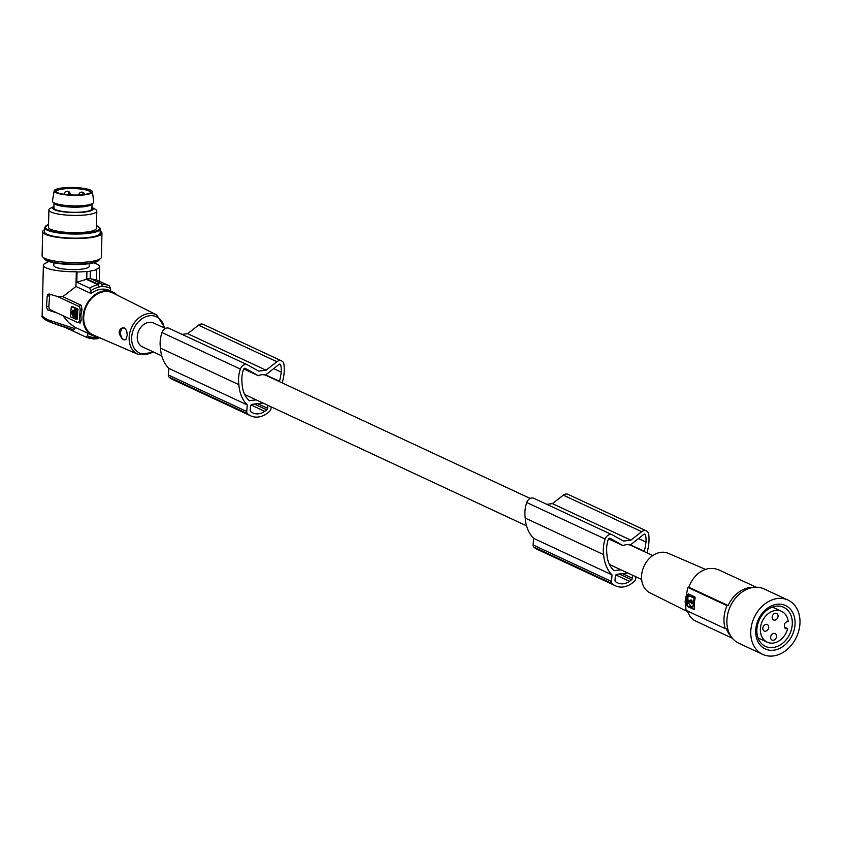 <?xml version="1.0" encoding="UTF-8"?>
<svg xmlns="http://www.w3.org/2000/svg" width="842" height="842" viewBox="0 0 842 842"><rect width="100%" height="100%" fill="white"/><g stroke="black" fill="none" stroke-linecap="round" stroke-linejoin="round"><path stroke-width="1.26" d="M646.982 552.878A38.343 29.838 115 0 0 647.772 549.837A38.343 29.838 115 0 0 647.877 549.321A39.311 30.596 115 0 0 647.898 549.226A39.311 30.596 115 0 0 648.74 534.47A5.989 4.663 115 0 0 646.393 530.87A5.989 4.663 115 0 0 641.709 531.681L630.847 540.175L623.459 541.059L612.46 534.923A5.989 4.663 -65 0 0 612.218 534.807A5.989 4.663 -65 0 0 605.156 539.038A28.607 22.26 115 0 0 603.388 552.268A28.607 22.26 115 0 0 603.661 554.625A38.343 29.838 115 0 0 603.693 555.131A38.343 29.838 115 0 0 612.018 574.897L611.513 581.475A3 2.326 115 0 0 612.344 583.664A25.155 19.587 115 0 0 613.102 584.369A21.629 16.829 115 0 0 615.534 585.832A21.629 16.829 115 0 0 634.205 581.38A25.155 19.587 115 0 0 634.563 581.001A3 2.326 115 0 0 635.752 578.559L635.889 576.781M273.671 368.617L281.196 372.122A22.713 17.682 115 0 0 280.723 364.954A1.495 1.168 115 0 0 278.986 364.418L265.43 375.132A13.177 10.262 115 0 0 261.557 374.743A13.177 10.262 115 0 0 258.294 375.7L245.222 368.291M279.386 381.594A32.796 25.523 115 0 0 279.47 381.321A43.7 34.006 115 0 0 280.175 378.49A43.7 34.006 115 0 0 281.196 372.122M646.393 530.87L567.982 494.338A5.989 4.663 115 0 0 563.298 495.149L552.436 503.642L546.784 504.316M605.156 539.038L526.745 502.506A28.607 22.26 115 0 0 524.976 515.736A28.607 22.26 115 0 0 525.25 518.093A38.343 29.838 115 0 0 525.282 518.598A38.343 29.838 115 0 0 533.607 538.364L612.018 574.897M533.607 538.364L533.102 544.932A3 2.326 115 0 0 533.933 547.132A25.155 19.587 115 0 0 534.691 547.826A21.629 16.829 115 0 0 537.122 549.3L615.534 585.832M627.764 572.992L616.923 574.297A1.8 1.4 115 0 0 615.323 576.191L615.007 580.338A1.8 1.4 115 0 0 615.555 581.706A22.187 17.272 115 0 0 617.418 582.769A15.987 12.441 115 0 0 617.765 582.938A15.987 12.441 115 0 0 629.542 581.317A22.187 17.272 115 0 0 631.595 579.78A1.8 1.4 115 0 0 632.374 578.254L632.605 575.244M620.954 569.823L614.081 570.655A28.681 22.324 115 0 1 607.061 555.741A43.7 34.006 115 0 1 606.777 553.036A43.7 34.006 115 0 1 606.724 546.805A24.45 19.029 115 0 1 608.313 539.322A1.495 1.168 -65 0 1 610.134 538.312L623.08 545.658A13.177 10.262 -65 0 1 626.332 544.7A13.177 10.262 -65 0 1 630.205 545.1L643.762 534.375A1.495 1.168 115 0 1 645.498 534.923A22.713 17.682 115 0 1 645.972 542.09A43.7 34.006 115 0 1 644.951 548.458A43.7 34.006 115 0 1 644.246 551.278A32.796 25.523 115 0 1 644.172 551.563M615.839 574.928L629.542 581.317M161.769 355.871L142.519 346.904A13.177 10.262 -65 0 1 137.783 333.4A13.177 10.262 -65 0 1 149.055 322.318A13.177 10.262 -65 0 1 153.654 323.012L165.369 328.475M70.349 316.034L71.359 306.551L76.801 309.035L77.169 309.919L76.485 318.897L76.012 319.381L70.717 316.918L70.349 316.034M245.359 368.354A1.495 1.168 -65 0 0 243.527 369.364A24.45 19.029 115 0 0 241.938 376.837A43.7 34.006 115 0 0 241.991 383.078A43.7 34.006 115 0 0 242.285 385.783A28.681 22.324 115 0 0 249.295 400.687L256.178 399.866M267.819 405.286L267.588 408.296A1.8 1.4 115 0 1 266.809 409.822A22.187 17.272 115 0 1 264.756 411.349A15.987 12.441 115 0 1 252.989 412.98A15.987 12.441 115 0 1 252.632 412.812A22.187 17.272 115 0 1 250.779 411.738A1.8 1.4 115 0 1 250.221 410.38L250.537 406.233A1.8 1.4 115 0 1 252.147 404.328L262.978 403.034M282.207 382.91A38.343 29.838 115 0 0 282.986 379.879A38.343 29.838 115 0 0 283.101 379.363A39.311 30.596 115 0 0 283.123 379.268A39.311 30.596 115 0 0 283.964 364.502A5.989 4.663 115 0 0 281.607 360.902A5.989 4.663 115 0 0 276.923 361.713L266.072 370.206L258.673 371.101L247.674 364.965A5.989 4.663 -65 0 0 247.443 364.839L169.031 328.306A5.989 4.663 -65 0 1 169.263 328.433M240.37 369.08L161.959 332.548A28.607 22.26 115 0 0 160.201 345.767A28.607 22.26 115 0 0 160.475 348.135L238.886 384.668A28.607 22.26 115 0 1 238.602 382.3A28.607 22.26 115 0 1 240.37 369.08A5.989 4.663 -65 0 1 247.443 364.839M238.886 384.668A38.343 29.838 115 0 0 238.917 385.162A38.343 29.838 115 0 0 247.243 404.928L246.738 411.506A3 2.326 115 0 0 247.559 413.706A25.155 19.587 115 0 0 248.327 414.401A21.629 16.829 115 0 0 250.758 415.874A21.629 16.829 115 0 0 269.429 411.412A25.155 19.587 115 0 0 269.787 411.043A3 2.326 115 0 0 270.966 408.602L271.103 406.823M160.475 348.135A38.343 29.838 115 0 0 160.506 348.63A38.343 29.838 115 0 0 168.832 368.396L168.326 374.974A3 2.326 115 0 0 169.147 377.174A25.155 19.587 115 0 0 169.916 377.869A21.629 16.829 115 0 0 172.347 379.342L250.758 415.874M169.916 377.869L248.327 414.401M76.296 319.35L77.464 318.771L76.485 318.897M86.4 279.333L76.822 282.196L89.705 288.196L90.883 290.711A26.376 20.534 -65 0 1 99.177 287.059L97.998 284.733L86.4 279.333L86.589 271.461A29.354 5.999 1.4 0 1 77.064 271.987L76.306 271.745A28.154 5.747 -178.6 0 1 48.457 268.735A28.154 5.747 -178.6 0 1 43.374 265.293A28.154 5.747 -178.6 0 1 47.099 262.546L46.342 262.315A29.354 5.999 -178.6 0 1 49.099 261.588M168.832 368.396L247.243 404.928M117.112 295.1A23.965 18.65 115 0 0 112.86 292.111A23.965 18.65 115 0 0 104.503 290.848A23.965 18.65 115 0 0 83.116 316.192A23.965 18.65 115 0 0 92.62 335.558A23.965 18.65 115 0 0 97.64 336.884M76.306 271.745L75.959 286.49L91.052 293.521A23.965 18.65 -65 0 1 101.093 289.259A23.965 18.65 -65 0 1 109.46 290.522L112.86 292.111M75.959 286.49L62.771 296.689L81.211 305.278L82 309.677L80.916 315.161L81.116 320.318L80.179 323.033L77.696 322.528A3 1.695 83.2 0 1 77.432 322.444L57.14 312.992L47.468 309.835L46.436 306.688L47.205 296.1L47.847 294.3L49.183 294.016L57.53 296.51L78.664 306.351A3 1.695 83.2 0 1 80.158 309.772A3 1.695 83.2 0 1 80.148 310.024L79.359 320.37A3 1.695 83.2 0 1 77.696 322.528M91.031 278.881L96.441 279.839L96.693 269.629A29.354 5.999 -178.6 0 1 90.02 271.05L90.368 271.166A29.954 6.115 -178.6 0 1 86.926 271.577L86.589 271.461M96.693 269.629L95.935 269.398A28.154 5.747 1.4 0 0 99.661 266.651A28.154 5.747 1.4 0 0 94.578 263.209A28.154 5.747 1.4 0 0 93.378 262.851M89.252 263.641L89.178 266.398A17.671 3.61 -178.6 0 1 76.79 269.535A17.671 3.61 -178.6 0 1 57.046 267.714A17.671 3.61 -178.6 0 1 53.846 265.546L53.92 262.788M74.717 309.256L74.18 312.098L74.728 314.203L73.833 316.645L75.633 317.981L76.411 310.572L74.717 309.256M75.875 317.55L74.812 316.529L75.706 314.087L75.306 312.519L74.317 312.635M623.08 545.658L608.534 538.88M73.801 329.885L73.928 329.938C69.675 328.969 50.078 322.791 45.594 319.855C42.563 317.876 41.416 316.624 42.142 316.118L47.236 319.592L74.938 328.633L73.801 329.885L51.983 322.76L43.531 317.634M73.033 316.803L72.907 313.35L73.801 310.94L72.865 310.182L71.317 312.635L73.222 316.781M74.275 313.992L73.717 313.003L73.359 313.561L73.917 314.55L74.275 313.992M281.607 360.902L203.196 324.37A5.989 4.663 115 0 0 198.512 325.18L187.661 333.674L182.009 334.358M161.959 332.548A5.989 4.663 -65 0 1 169.031 328.306M75.348 309.551L75.306 312.519M102.619 286.648L102.619 286.648A26.376 20.534 -65 0 1 110.502 288.353L109.334 285.848L96.441 279.839M127.279 335.169L125.816 339.568L123.963 339.884L122.122 338.831L119.227 333.906L119.248 331.201L120.311 329.054L122.585 327.738L125.195 328.527L126.71 330.99L127.279 335.169M125.784 329.169A5.989 3.389 -96.8 0 0 120.616 332.769A5.989 3.389 -96.8 0 0 122.858 339.094A5.989 3.389 -96.8 0 0 126.753 338.158M57.14 312.992L50.331 309.814A3 1.695 -96.8 0 1 48.836 306.404A3 1.695 -96.8 0 1 48.847 306.151L49.636 295.805L47.205 296.1M102.598 286.49L101.124 283.586L90.189 278.492L86.747 278.902L97.683 283.996L99.167 286.901A26.534 20.65 -65 0 1 100.893 286.617A26.534 20.65 -65 0 1 102.598 286.49M534.691 547.826L613.102 584.369M77.464 318.771L77.78 308.919L72.212 306.488M138.204 354.419L93.315 335.011A23.176 18.04 -65 0 1 83.758 316.108A23.176 18.04 -65 0 1 112.891 292.995L156.633 314.876A21.818 16.987 -65 0 0 129.205 336.632A21.818 16.987 -65 0 0 138.204 354.419L154.065 352.282M50.046 294.353A3 1.695 -96.8 0 0 49.636 295.805M47.847 294.3L49.183 294.016M73.37 310.235L72.296 312.519L73.391 316.203M533.933 547.132L612.344 583.664M90.21 192.85A17.072 3.484 1.4 0 0 90.368 192.408A17.072 3.484 1.4 0 0 76.306 188.64A17.072 3.484 1.4 0 0 57.256 190.439A17.072 3.484 1.4 0 0 56.225 191.587A17.072 3.484 1.4 0 0 56.361 192.039M89.915 193.029A17.671 3.61 1.4 0 0 90.568 192.576A17.671 3.61 1.4 0 0 78.232 188.061A17.671 3.61 1.4 0 0 56.709 189.797A17.671 3.61 1.4 0 0 56.014 191.744A17.671 3.61 1.4 0 0 72.044 194.986A17.671 3.61 1.4 0 0 89.915 193.029M62.866 315.655L68.686 322.665L74.98 327.254L74.938 328.633M638.447 538.585L645.972 542.09M65.213 327.401L85.979 337.084L87.431 335.79L88 333.327A23.965 18.65 115 0 0 89.22 333.969L92.62 335.558M93.872 338.6L85.979 337.084A28.154 21.913 -65 0 0 93.872 338.6L95.314 337.505L93.473 339.01L97.556 338.684M251.063 404.97L264.756 411.349M74.98 327.254L88 333.327M96.904 338.6L98.714 337.232M92.757 338.673L93.473 339.01M110.502 288.353L110.67 291.164M90.368 271.166L90.189 278.492M86.926 271.577L86.747 278.902M76.822 282.196L77.064 271.987M53.225 212.847A23.965 4.894 -178.6 0 1 48.899 209.911A23.965 4.894 -178.6 0 1 50.562 208.185L53.92 206.511A20.282 4.147 -178.6 0 0 56.288 210.405A20.282 4.147 -178.6 0 0 82.274 212.3A20.282 4.147 -178.6 0 0 91.946 207.427L95.23 209.258A23.965 4.894 -178.6 0 1 96.809 211.068A23.965 4.894 -178.6 0 1 80.001 215.331A23.965 4.894 -178.6 0 1 53.225 212.847M96.809 211.068L96.388 228.34A23.965 4.894 -178.6 0 1 79.58 232.592A23.965 4.894 -178.6 0 1 52.814 230.119A23.965 4.894 -178.6 0 1 48.478 227.182L48.899 209.911M68.876 194.807L68.886 194.755A3 1.673 -96.7 0 0 67.255 191.281A3 1.716 83 0 1 68.928 194.744A3 0.61 1.4 0 0 70.181 194.281A3 3 0 0 0 66.823 191.239A3 3 0 0 0 64.192 194.134A3 0.61 1.4 0 0 64.192 194.165L64.192 194.134M187.661 333.674L266.072 370.206M526.745 502.506A5.989 4.663 -65 0 1 533.807 498.275A5.989 4.663 -65 0 1 534.049 498.39M55.298 189.66A19.166 3.915 -178.6 0 1 76.401 187.619A19.166 3.915 -178.6 0 1 92.462 191.755A19.166 3.915 -178.6 0 1 91.315 193.165A19.166 3.915 -178.6 0 1 69.654 195.176A19.166 3.915 -178.6 0 1 54.162 190.839A19.166 3.915 -178.6 0 1 55.298 189.66M92.462 191.755L93.715 202.038A20.671 4.221 -178.6 0 1 93.251 203.038L91.599 204.543A19.019 3.884 -178.6 0 1 90.894 205.027A19.019 3.884 -178.6 0 1 71.654 207.132A19.019 3.884 -178.6 0 1 54.404 203.648L52.836 202.069A20.671 4.221 -178.6 0 1 52.414 201.049L54.162 190.839M92.031 204.153L91.915 208.869A19.019 3.884 -178.6 0 1 90.768 210.153A19.019 3.884 -178.6 0 1 69.549 212.163A19.019 3.884 -178.6 0 1 53.888 207.953L54.004 203.238M83.4 194.607A3 1.673 -96.7 0 0 81.853 192.144A3 1.716 83 0 1 83.442 194.607M169.147 377.174L247.559 413.706M44.521 229.708A29.649 6.052 1.4 0 0 42.679 231.739L42.1 255.768A29.649 6.052 1.4 0 0 47.457 259.399A29.649 6.052 1.4 0 0 80.59 262.472A29.649 6.052 1.4 0 0 101.387 257.199L101.966 233.16A29.649 6.052 1.4 0 0 100.219 231.045M42.679 231.739A29.649 6.052 1.4 0 0 48.036 235.36A29.649 6.052 1.4 0 0 81.169 238.433A29.649 6.052 1.4 0 0 101.966 233.16M57.53 296.51L62.771 296.689M552.436 503.642L630.847 540.175M91.052 293.521L90.883 290.711M100.166 233.118A27.86 5.684 -178.6 0 1 81.663 238.023A27.86 5.684 -178.6 0 1 50.836 235.571A27.86 5.684 -178.6 0 1 49.51 235.181A27.86 5.684 -178.6 0 1 44.479 231.782L44.573 227.677A27.86 5.684 -178.6 0 0 49.604 231.087A27.86 5.684 -178.6 0 0 67.581 233.834A27.86 5.684 -178.6 0 0 82.621 233.876A27.86 5.684 -178.6 0 0 100.272 229.013L100.166 233.118M93.251 203.038A20.671 4.221 -178.6 0 1 92.473 203.564A20.671 4.221 -178.6 0 1 71.581 205.848A20.671 4.221 -178.6 0 1 52.836 202.069M243.748 368.922L258.294 375.7M705.364 569.339L668.327 553.32A21.787 16.956 115 0 0 661.065 552.32A21.787 16.956 115 0 0 642.478 570.423A21.787 16.956 115 0 0 649.929 592.821L687.451 611.587M732.403 638.278L694.218 620.375L690.019 616.502L687.23 610.924M685.125 601.314L686.093 610.387L725.267 628.648A29.354 22.85 -65 0 1 727.035 605.661L687.851 587.411L685.125 601.314M687.851 587.411A119.806 32.722 -175.6 0 1 688.756 587.2C693.061 576.423 699.891 570.171 709.259 568.455L714.142 568.518L718.11 569.55L756.19 587.232M694.334 608.934L693.934 609.545L694.334 608.934A29.354 22.85 -65 0 1 695.166 598.041L694.892 596.925L688.388 593.894L687.672 594.547L688.388 593.894M686.83 605.44L694.24 609.482L687.419 606.514L686.83 605.44A29.354 22.85 -65 0 1 687.672 594.547L688.198 594.484L687.946 597.725M687.356 605.377L687.809 599.557M688.756 593.852L688.198 594.484M691.398 602.767L692.661 602.041M690.545 601.462L689.84 601.272M691.303 602.83L691.798 603.472M694.303 603.409L693.113 602.798M692.145 606.977L694.218 604.851M694.492 601.704L693.597 601.809A29.354 22.85 -65 0 1 694.071 598.851L693.84 598.031L688.745 595.652L694.45 597.957L694.618 600.841M694.134 602.167L693.398 602.251M691.44 599.999L690.093 600.714M691.04 602.809L691.208 600.809L691.04 602.809L692.198 602.725M691.977 600.662L691.208 600.809M693.345 602.767L692.008 603.082L693.408 604.009L692.85 606.282L691.103 606.924L688.798 603.251L688.682 601.841L690.072 601.241M693.408 604.009L694.271 603.903M688.682 601.841L689.093 601.356L690.587 602.125M690.082 602.188L692.008 603.082L691.356 603.735M693.155 602.283L688.061 599.904L687.756 599.083A29.354 22.85 -65 0 1 688.23 596.136L688.745 595.652L688.23 596.136M690.956 599.872L689.851 600.735M688.756 587.2L728.109 605.535L727.035 605.661M728.109 605.535A28.154 21.913 -65 0 1 750.169 587.516A28.154 21.913 -65 0 1 753.527 587.4M725.267 628.648L726.351 628.521A28.154 21.913 115 0 0 730.824 636.131M788.017 600.083L764.157 588.958A29.954 23.313 115 0 0 726.972 619.059A29.954 23.313 115 0 0 738.855 643.256L762.726 654.381A29.954 23.313 115 0 0 799.9 624.29A29.954 23.313 115 0 0 788.017 600.083A29.954 23.313 115 0 0 750.843 630.174A29.954 23.313 115 0 0 762.726 654.381M762.736 612.65A23.965 18.65 115 0 0 760.252 645.151A23.965 18.65 115 0 0 788.007 641.814A23.965 18.65 115 0 0 790.491 609.313A23.965 18.65 115 0 0 762.736 612.65M763.21 613.734A21.566 16.787 115 0 0 765.473 646.414A21.566 16.787 115 0 0 785.954 639.994A21.566 16.787 115 0 0 783.692 607.314A21.566 16.787 115 0 0 763.21 613.734M758.442 638.931A21.566 16.787 115 0 0 759.463 638.594M773.84 607.745A21.566 16.787 115 0 0 773.44 606.745M787.702 628.564L786.596 628.7A3 2.326 115 0 1 785.544 628.542A3 2.326 115 0 1 784.365 626.122L784.449 624.974A3 2.326 115 0 1 787.123 621.806L788.228 621.67A17.008 13.24 -65 0 0 781.534 611.334A17.008 13.24 -65 0 0 775.598 610.439A17.008 13.24 -65 0 0 761.042 624.743A17.008 13.24 -65 0 0 767.167 642.172A17.008 13.24 -65 0 0 773.103 643.077A17.008 13.24 -65 0 0 787.702 628.564L784.418 627.037M773.314 640.257A3.589 2.8 -65 0 1 772.061 640.067A3.589 2.8 -65 0 1 770.767 636.384A3.589 2.8 -65 0 1 773.84 633.363A3.589 2.8 -65 0 1 775.093 633.552A3.589 2.8 -65 0 1 776.387 637.236A3.589 2.8 -65 0 1 773.314 640.257M765.494 631.237A3.589 2.8 -65 0 1 764.241 631.047A3.589 2.8 -65 0 1 762.957 627.364A3.589 2.8 -65 0 1 766.031 624.332A3.589 2.8 -65 0 1 767.283 624.522A3.589 2.8 -65 0 1 768.578 628.206A3.589 2.8 -65 0 1 765.494 631.237M774.851 620.144A3.589 2.8 -65 0 1 773.598 619.954A3.589 2.8 -65 0 1 772.303 616.27A3.589 2.8 -65 0 1 775.377 613.25A3.589 2.8 -65 0 1 776.64 613.439A3.589 2.8 -65 0 1 777.924 617.123A3.589 2.8 -65 0 1 774.851 620.144M525.25 518.093L603.661 554.625M563.298 495.149L641.709 531.681M533.102 544.932L611.513 581.475M619.228 574.012L631.595 579.78M89.705 288.196A28.154 21.913 -65 0 1 97.998 284.733M168.326 374.974L246.738 411.506M75.264 309.519L74.37 309.624M622.448 573.634L632.374 578.254M630.49 544.869L644.246 551.278M257.663 403.665L267.588 408.296M254.442 404.055L266.809 409.822M74.885 315.55L73.907 315.676M75.096 315.182L74.117 315.297M75.159 311.972L74.18 312.098M101.903 284.312A28.154 21.913 -65 0 1 109.334 285.848M153.16 351.861A20.029 15.588 -65 0 1 146.613 354.166A20.029 15.588 -65 0 1 131.689 336.926A20.029 15.588 -65 0 1 147.35 316.192A20.029 15.588 -65 0 1 164.285 327.97M74.812 316.529L73.833 316.645M48.847 306.151L46.447 306.435M97.683 283.996A28.754 22.376 -65 0 1 99.409 283.712A28.754 22.376 -65 0 1 101.124 283.586M72.496 306.456L71.507 306.572M75.085 317.181L74.107 317.308M644.004 534.217L645.498 534.923M95.314 337.505A26.376 20.534 -65 0 1 87.431 335.79M78.148 309.803L77.169 309.919M77.78 308.919L76.801 309.035M98.535 337.263A26.534 20.65 -65 0 1 96.998 337.516A26.534 20.65 -65 0 1 95.283 337.642M50.331 309.814L47.889 310.109M43.868 257.905A27.86 5.684 1.4 0 0 48.889 261.104A27.86 5.684 1.4 0 0 66.865 263.862A27.86 5.684 1.4 0 0 99.524 259.241M81.116 320.318L79.359 320.37M198.512 325.18L276.923 361.713M44.594 259.052A27.333 5.578 1.4 0 0 66.918 264.335A27.333 5.578 1.4 0 0 98.735 260.346M81.211 305.278L78.664 306.351M81.906 309.972L80.148 310.024M96.451 225.688A27.26 5.568 -178.6 0 1 94.504 231.529A27.26 5.568 -178.6 0 1 67.697 233.129A27.26 5.568 -178.6 0 1 48.541 224.53M279.228 364.26L280.723 364.954M265.714 374.911L279.47 381.321M693.082 603.219L694.061 603.093M689.777 601.672L690.524 601.588M694.071 598.851L694.776 598.767M693.84 598.031L694.45 597.957M784.755 627.848L786.596 628.7M652.782 555.573L630.237 545.069M530.144 498.432L265.462 375.111M77.138 319.286L76.159 319.402M72.349 306.425L71.359 306.551M98.314 338.147L99.714 337.779M84.705 194.428A3 3 0 0 0 78.79 194.976M99.545 259.041C97.651 263.209 86.779 264.977 66.928 264.335C52.067 263.22 44.373 261.009 43.847 257.694M612.218 534.807L533.807 498.275M66.118 194.544A3 3 0 0 0 63.834 194.239M48.541 224.477L44.573 227.677M691.84 607.05L692.482 606.977M692.25 602.861L693.229 602.746M688.977 601.335L689.956 601.22M693.282 602.304L694.25 602.188M688.619 595.631L689.24 595.557M689.977 600.756L690.945 600.641M781.534 611.334L772.419 607.093M641.646 579.464L609.461 564.466M526.545 525.84L244.685 394.509M43.374 265.293L42.142 316.118M99.661 266.651L99.314 281.175M70.17 194.891L70.181 194.281M767.167 642.172L758.053 637.931M165.2 328.391L156.633 314.876M100.272 229.013L99.735 227.635L96.451 225.635"/></g></svg>
